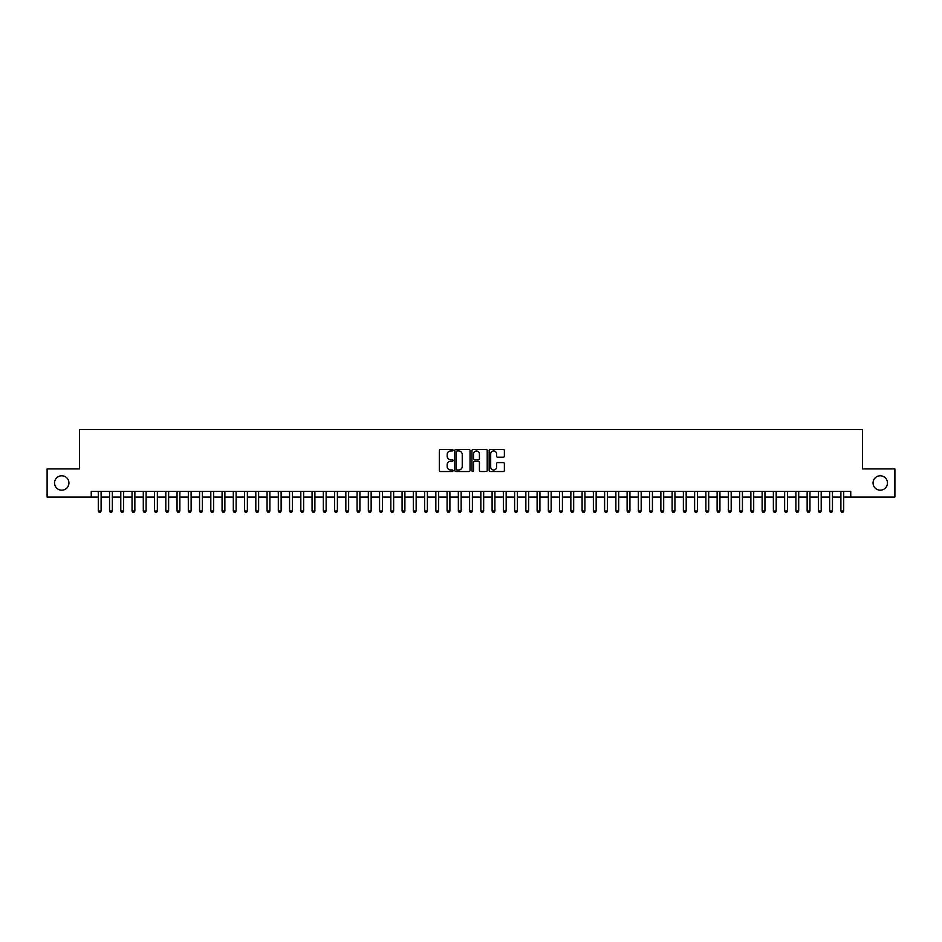 <?xml version="1.0" encoding="UTF-8"?>
<svg xmlns="http://www.w3.org/2000/svg" width="942" height="942" viewBox="0 0 942 942"><rect width="100%" height="100%" fill="white"/><g stroke="black" fill="none" stroke-linecap="round" stroke-linejoin="round"><path stroke-width="1.41" d="M452.996 450.205A0.777 0.777 0 0 0 452.231 449.44L440.491 449.44A1.107 1.107 0 0 0 439.384 450.535L439.384 470.423A1.107 1.107 0 0 0 440.491 471.518L452.231 471.518A0.777 0.777 0 0 0 452.996 470.753A0.777 0.777 0 0 0 452.231 469.976L450.712 469.976A3.532 3.532 0 0 1 447.167 466.443L447.167 464.783A3.532 3.532 0 0 1 450.712 461.25L452.231 461.25A0.777 0.777 0 0 0 452.996 460.485A0.777 0.777 0 0 0 452.231 459.708L450.712 459.708A3.532 3.532 0 0 1 447.167 456.175L447.167 454.515A3.532 3.532 0 0 1 450.712 450.983L452.231 450.983A0.777 0.777 0 0 0 452.996 450.205M873.069 482.987A7.206 7.206 0 0 0 880.275 490.181A7.206 7.206 0 0 0 887.47 482.987A7.206 7.206 0 0 0 880.275 475.781A7.206 7.206 0 0 0 873.069 482.987M54.53 482.987A7.206 7.206 0 0 0 61.725 490.181A7.206 7.206 0 0 0 68.931 482.987A7.206 7.206 0 0 0 61.725 475.781A7.206 7.206 0 0 0 54.53 482.987M503.275 457.223A1.107 1.107 0 0 0 504.382 456.116L504.382 450.535A1.107 1.107 0 0 0 503.275 449.44L490.24 449.44A1.107 1.107 0 0 0 489.145 450.535L489.145 470.423A1.107 1.107 0 0 0 490.24 471.518L503.275 471.518A1.107 1.107 0 0 0 504.382 470.423L504.382 463.688A1.107 1.107 0 0 0 503.275 462.581L497.694 462.581A1.107 1.107 0 0 0 496.599 463.688L496.599 467.02A2.956 2.956 0 0 1 493.643 469.976A2.956 2.956 0 0 1 490.688 467.02L490.688 453.938A2.956 2.956 0 0 1 493.643 450.983A2.956 2.956 0 0 1 496.599 453.938L496.599 456.116A1.107 1.107 0 0 0 497.694 457.223L503.275 457.223M91.256 497.046L47.1 497.046L47.1 468.916L79.446 468.916L79.446 429.54L862.554 429.54L862.554 468.916L894.9 468.916L894.9 497.046L850.744 497.046L850.744 491.418L91.256 491.418L91.256 497.046L98.298 497.046M470.034 450.535A1.107 1.107 0 0 0 468.928 449.44L455.893 449.44A1.107 1.107 0 0 0 454.798 450.535L454.798 470.423A1.107 1.107 0 0 0 455.893 471.518L468.928 471.518A1.107 1.107 0 0 0 470.034 470.423L470.034 450.535M473.072 449.44L486.107 449.44A1.107 1.107 0 0 1 487.202 450.535L487.202 470.423A1.107 1.107 0 0 1 486.107 471.518L480.526 471.518A1.107 1.107 0 0 1 479.419 470.423L479.419 462.357A1.107 1.107 0 0 0 478.312 461.25L474.615 461.25A1.107 1.107 0 0 0 473.508 462.357L473.508 470.753A0.777 0.777 0 0 1 472.743 471.518A0.777 0.777 0 0 1 471.966 470.753L471.966 450.535A1.107 1.107 0 0 1 473.072 449.44M101.112 497.046L109.543 497.046M112.357 497.046L120.8 497.046M123.614 497.046L132.045 497.046M134.859 497.046L143.302 497.046M146.116 497.046L154.547 497.046M157.361 497.046L165.804 497.046M168.618 497.046L177.049 497.046M179.863 497.046L188.306 497.046M191.12 497.046L199.563 497.046M202.365 497.046L210.808 497.046M213.622 497.046L222.065 497.046M224.879 497.046L233.31 497.046M236.124 497.046L244.567 497.046M247.381 497.046L255.812 497.046M258.626 497.046L267.069 497.046M269.883 497.046L278.314 497.046M281.128 497.046L289.571 497.046M292.385 497.046L300.816 497.046M303.63 497.046L312.073 497.046M314.887 497.046L323.33 497.046M326.132 497.046L334.575 497.046M337.389 497.046L345.832 497.046M348.634 497.046L357.077 497.046M359.891 497.046L368.334 497.046M371.148 497.046L379.579 497.046M382.393 497.046L390.836 497.046M393.65 497.046L402.081 497.046M404.895 497.046L413.338 497.046M416.152 497.046L424.583 497.046M427.397 497.046L435.84 497.046M438.654 497.046L447.085 497.046M449.899 497.046L458.342 497.046M461.156 497.046L469.599 497.046M472.401 497.046L480.844 497.046M483.658 497.046L492.101 497.046M494.915 497.046L503.346 497.046M506.16 497.046L514.603 497.046M517.417 497.046L525.848 497.046M528.662 497.046L537.105 497.046M539.919 497.046L548.35 497.046M551.164 497.046L559.607 497.046M562.421 497.046L570.852 497.046M573.666 497.046L582.109 497.046M584.923 497.046L593.366 497.046M596.168 497.046L604.611 497.046M607.425 497.046L615.868 497.046M618.67 497.046L627.113 497.046M629.927 497.046L638.37 497.046M641.184 497.046L649.615 497.046M652.429 497.046L660.872 497.046M663.686 497.046L672.117 497.046M674.931 497.046L683.374 497.046M686.188 497.046L694.619 497.046M697.433 497.046L705.876 497.046M708.69 497.046L717.121 497.046M719.935 497.046L728.378 497.046M731.192 497.046L739.635 497.046M742.437 497.046L750.88 497.046M753.694 497.046L762.137 497.046M764.951 497.046L773.382 497.046M776.196 497.046L784.639 497.046M787.453 497.046L795.884 497.046M798.698 497.046L807.141 497.046M809.955 497.046L818.386 497.046M821.2 497.046L829.643 497.046M832.457 497.046L840.888 497.046M843.702 497.046L850.744 497.046M457.117 450.983A0.777 0.777 0 0 0 456.34 451.76L456.34 469.21A0.777 0.777 0 0 0 457.117 469.976L458.719 469.976A3.532 3.532 0 0 0 462.251 466.443L462.251 454.515A3.532 3.532 0 0 0 458.719 450.983L457.117 450.983M479.419 453.997A2.956 2.956 0 0 0 476.464 451.041A2.956 2.956 0 0 0 473.508 453.997L473.508 458.601A1.107 1.107 0 0 0 474.615 459.708L478.312 459.708A1.107 1.107 0 0 0 479.419 458.601L479.419 453.997M101.112 491.418L101.112 511L98.298 511L98.298 491.418M101.112 511L100.264 512.46L99.134 512.46L98.298 511M112.357 491.418L112.357 511L109.543 511L109.543 491.418M112.357 511L111.509 512.46L110.391 512.46L109.543 511M123.614 491.418L123.614 511L120.8 511L120.8 491.418M123.614 511L122.766 512.46L121.636 512.46L120.8 511M134.859 491.418L134.859 511L132.045 511L132.045 491.418M134.859 511L134.023 512.46L132.893 512.46L132.045 511M146.116 491.418L146.116 511L143.302 511L143.302 491.418M146.116 511L145.268 512.46L144.15 512.46L143.302 511M157.361 491.418L157.361 511L154.547 511L154.547 491.418M157.361 511L156.525 512.46L155.395 512.46L154.547 511M168.618 491.418L168.618 511L165.804 511L165.804 491.418M168.618 511L167.77 512.46L166.652 512.46L165.804 511M179.863 491.418L179.863 511L177.049 511L177.049 491.418M179.863 511L179.027 512.46L177.897 512.46L177.049 511M191.12 491.418L191.12 511L188.306 511L188.306 491.418M191.12 511L190.272 512.46L189.154 512.46L188.306 511M202.365 491.418L202.365 511L199.563 511L199.563 491.418M202.365 511L201.529 512.46L200.399 512.46L199.563 511M213.622 491.418L213.622 511L210.808 511L210.808 491.418M213.622 511L212.774 512.46L211.656 512.46L210.808 511M224.879 491.418L224.879 511L222.065 511L222.065 491.418M224.879 511L224.031 512.46L222.901 512.46L222.065 511M236.124 491.418L236.124 511L233.31 511L233.31 491.418M236.124 511L235.276 512.46L234.158 512.46L233.31 511M247.381 491.418L247.381 511L244.567 511L244.567 491.418M247.381 511L246.533 512.46L245.403 512.46L244.567 511M258.626 491.418L258.626 511L255.812 511L255.812 491.418M258.626 511L257.79 512.46L256.66 512.46L255.812 511M269.883 491.418L269.883 511L267.069 511L267.069 491.418M269.883 511L269.035 512.46L267.905 512.46L267.069 511M281.128 491.418L281.128 511L278.314 511L278.314 491.418M281.128 511L280.292 512.46L279.162 512.46L278.314 511M292.385 491.418L292.385 511L289.571 511L289.571 491.418M292.385 511L291.537 512.46L290.419 512.46L289.571 511M303.63 491.418L303.63 511L300.816 511L300.816 491.418M303.63 511L302.794 512.46L301.664 512.46L300.816 511M314.887 491.418L314.887 511L312.073 511L312.073 491.418M314.887 511L314.039 512.46L312.921 512.46L312.073 511M326.132 491.418L326.132 511L323.33 511L323.33 491.418M326.132 511L325.296 512.46L324.166 512.46L323.33 511M337.389 491.418L337.389 511L334.575 511L334.575 491.418M337.389 511L336.541 512.46L335.423 512.46L334.575 511M348.634 491.418L348.634 511L345.832 511L345.832 491.418M348.634 511L347.798 512.46L346.668 512.46L345.832 511M359.891 491.418L359.891 511L357.077 511L357.077 491.418M359.891 511L359.043 512.46L357.925 512.46L357.077 511M371.148 491.418L371.148 511L368.334 511L368.334 491.418M371.148 511L370.3 512.46L369.17 512.46L368.334 511M382.393 491.418L382.393 511L379.579 511L379.579 491.418M382.393 511L381.545 512.46L380.427 512.46L379.579 511M393.65 491.418L393.65 511L390.836 511L390.836 491.418M393.65 511L392.802 512.46L391.672 512.46L390.836 511M404.895 491.418L404.895 511L402.081 511L402.081 491.418M404.895 511L404.059 512.46L402.929 512.46L402.081 511M416.152 491.418L416.152 511L413.338 511L413.338 491.418M416.152 511L415.304 512.46L414.186 512.46L413.338 511M427.397 491.418L427.397 511L424.583 511L424.583 491.418M427.397 511L426.561 512.46L425.431 512.46L424.583 511M438.654 491.418L438.654 511L435.84 511L435.84 491.418M438.654 511L437.806 512.46L436.688 512.46L435.84 511M449.899 491.418L449.899 511L447.085 511L447.085 491.418M449.899 511L449.063 512.46L447.933 512.46L447.085 511M461.156 491.418L461.156 511L458.342 511L458.342 491.418M461.156 511L460.308 512.46L459.19 512.46L458.342 511M472.401 491.418L472.401 511L469.599 511L469.599 491.418M472.401 511L471.565 512.46L470.435 512.46L469.599 511M483.658 491.418L483.658 511L480.844 511L480.844 491.418M483.658 511L482.81 512.46L481.692 512.46L480.844 511M494.915 491.418L494.915 511L492.101 511L492.101 491.418M494.915 511L494.067 512.46L492.937 512.46L492.101 511M506.16 491.418L506.16 511L503.346 511L503.346 491.418M506.16 511L505.312 512.46L504.194 512.46L503.346 511M517.417 491.418L517.417 511L514.603 511L514.603 491.418M517.417 511L516.569 512.46L515.439 512.46L514.603 511M528.662 491.418L528.662 511L525.848 511L525.848 491.418M528.662 511L527.814 512.46L526.696 512.46L525.848 511M539.919 491.418L539.919 511L537.105 511L537.105 491.418M539.919 511L539.071 512.46L537.941 512.46L537.105 511M551.164 491.418L551.164 511L548.35 511L548.35 491.418M551.164 511L550.328 512.46L549.198 512.46L548.35 511M562.421 491.418L562.421 511L559.607 511L559.607 491.418M562.421 511L561.573 512.46L560.455 512.46L559.607 511M573.666 491.418L573.666 511L570.852 511L570.852 491.418M573.666 511L572.83 512.46L571.7 512.46L570.852 511M584.923 491.418L584.923 511L582.109 511L582.109 491.418M584.923 511L584.075 512.46L582.957 512.46L582.109 511M596.168 491.418L596.168 511L593.366 511L593.366 491.418M596.168 511L595.332 512.46L594.202 512.46L593.366 511M607.425 491.418L607.425 511L604.611 511L604.611 491.418M607.425 511L606.577 512.46L605.459 512.46L604.611 511M618.67 491.418L618.67 511L615.868 511L615.868 491.418M618.67 511L617.834 512.46L616.704 512.46L615.868 511M629.927 491.418L629.927 511L627.113 511L627.113 491.418M629.927 511L629.079 512.46L627.961 512.46L627.113 511M641.184 491.418L641.184 511L638.37 511L638.37 491.418M641.184 511L640.336 512.46L639.206 512.46L638.37 511M652.429 491.418L652.429 511L649.615 511L649.615 491.418M652.429 511L651.581 512.46L650.463 512.46L649.615 511M663.686 491.418L663.686 511L660.872 511L660.872 491.418M663.686 511L662.838 512.46L661.708 512.46L660.872 511M674.931 491.418L674.931 511L672.117 511L672.117 491.418M674.931 511L674.095 512.46L672.965 512.46L672.117 511M686.188 491.418L686.188 511L683.374 511L683.374 491.418M686.188 511L685.34 512.46L684.21 512.46L683.374 511M697.433 491.418L697.433 511L694.619 511L694.619 491.418M697.433 511L696.597 512.46L695.467 512.46L694.619 511M708.69 491.418L708.69 511L705.876 511L705.876 491.418M708.69 511L707.842 512.46L706.724 512.46L705.876 511M719.935 491.418L719.935 511L717.121 511L717.121 491.418M719.935 511L719.099 512.46L717.969 512.46L717.121 511M731.192 491.418L731.192 511L728.378 511L728.378 491.418M731.192 511L730.344 512.46L729.226 512.46L728.378 511M742.437 491.418L742.437 511L739.635 511L739.635 491.418M742.437 511L741.601 512.46L740.471 512.46L739.635 511M753.694 491.418L753.694 511L750.88 511L750.88 491.418M753.694 511L752.846 512.46L751.728 512.46L750.88 511M764.951 491.418L764.951 511L762.137 511L762.137 491.418M764.951 511L764.103 512.46L762.973 512.46L762.137 511M776.196 491.418L776.196 511L773.382 511L773.382 491.418M776.196 511L775.348 512.46L774.23 512.46L773.382 511M787.453 491.418L787.453 511L784.639 511L784.639 491.418M787.453 511L786.605 512.46L785.475 512.46L784.639 511M798.698 491.418L798.698 511L795.884 511L795.884 491.418M798.698 511L797.85 512.46L796.732 512.46L795.884 511M809.955 491.418L809.955 511L807.141 511L807.141 491.418M809.955 511L809.107 512.46L807.977 512.46L807.141 511M821.2 491.418L821.2 511L818.386 511L818.386 491.418M821.2 511L820.364 512.46L819.234 512.46L818.386 511M832.457 491.418L832.457 511L829.643 511L829.643 491.418M832.457 511L831.609 512.46L830.491 512.46L829.643 511M843.702 491.418L843.702 511L840.888 511L840.888 491.418M843.702 511L842.866 512.46L841.736 512.46L840.888 511"/></g></svg>
